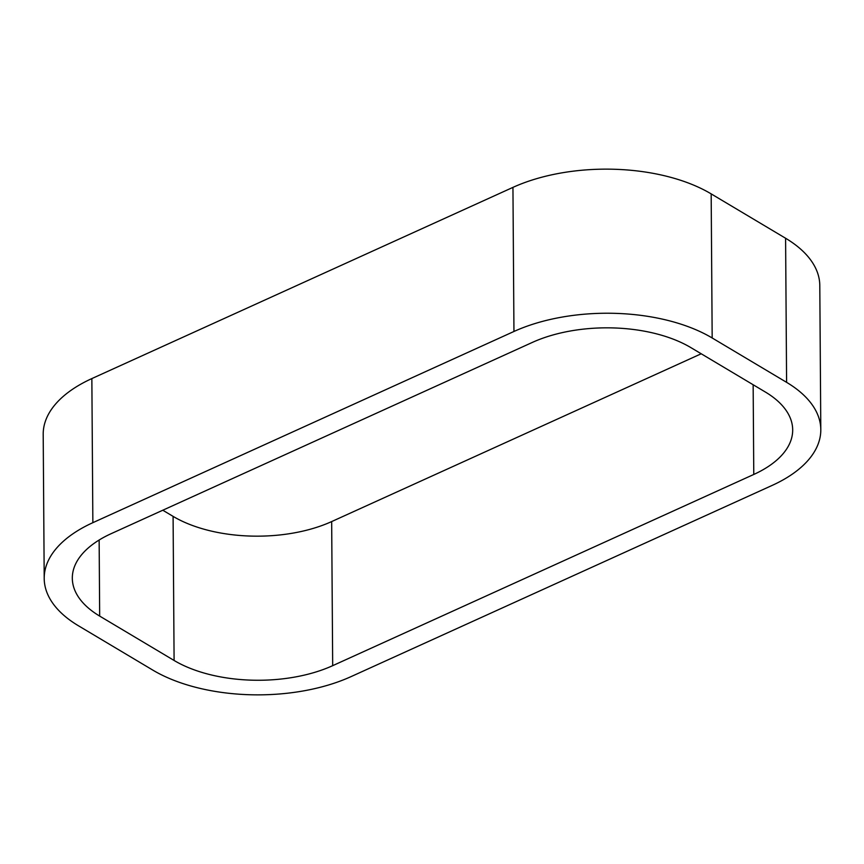<?xml version="1.0" encoding="UTF-8"?>
<svg xmlns="http://www.w3.org/2000/svg" width="864" height="864" viewBox="0 0 864 864"><rect width="100%" height="100%" fill="white"/><g stroke="black" fill="none" stroke-linecap="round" stroke-linejoin="round"><path stroke-width="1.3" d="M820.8 429.646L819.796 285.552A140.54 73.019 179.6 0 0 785.592 238.248L786.596 382.342A140.54 73.019 -0.4 0 1 820.8 429.646A140.54 73.019 -0.4 0 1 772.146 485.417L351.054 676.62A140.54 73.019 -0.4 0 1 152.831 670.118L78.408 625.752A140.54 73.019 -0.4 0 1 44.204 578.448A140.54 73.019 -0.4 0 1 92.858 522.677L91.854 378.583A140.54 73.019 179.6 0 0 43.2 434.354L44.204 578.448M91.854 378.583L512.946 187.38L513.95 331.474A140.54 73.019 -0.4 0 1 712.174 337.975L711.169 193.882A140.54 73.019 179.6 0 0 512.946 187.38M711.169 193.882L785.592 238.248M162.788 510.224L173.092 516.37L174.096 660.463A112.428 58.417 179.6 0 0 332.683 665.669L331.668 521.575L701.212 353.776M331.668 521.575A112.428 58.417 -0.4 0 1 173.092 516.37M513.95 331.474L92.858 522.677M753.149 384.739L753.775 474.455A112.428 58.417 179.6 0 0 792.688 429.851A112.428 58.417 179.6 0 0 765.331 392.008L690.908 347.63A112.428 58.417 179.6 0 0 532.332 342.425L111.229 533.639A112.428 58.417 179.6 0 0 72.317 578.243A112.428 58.417 179.6 0 0 99.673 616.086L99.144 540.032M174.096 660.463L99.673 616.086M753.775 474.455L332.683 665.669M786.596 382.342L712.174 337.975"/></g></svg>
